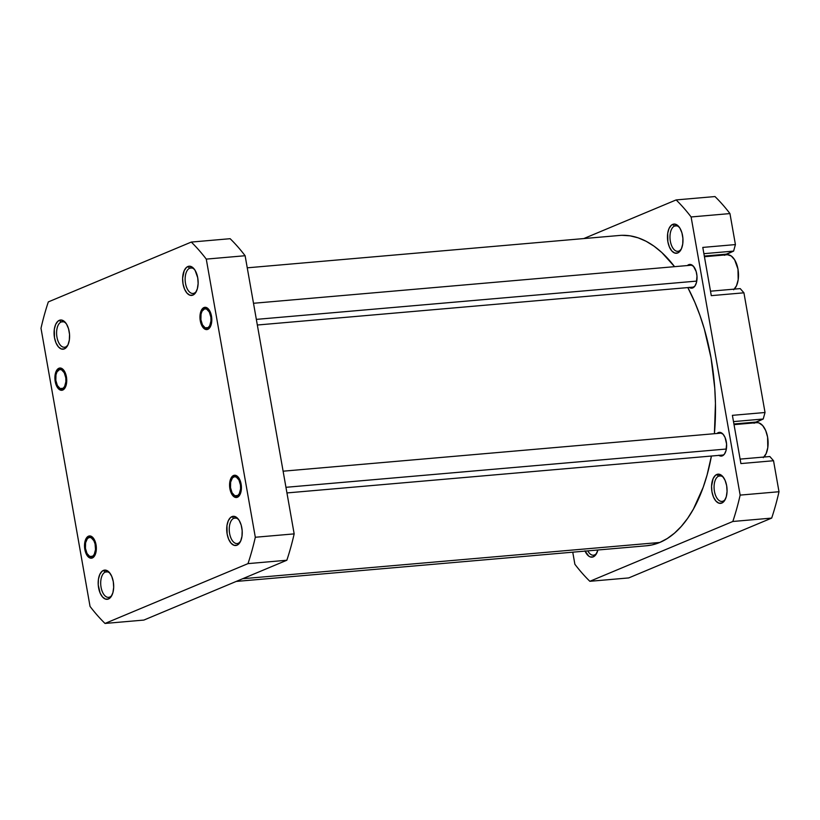 <?xml version="1.0" encoding="UTF-8"?>
<svg xmlns="http://www.w3.org/2000/svg" width="820" height="820" viewBox="0 0 820 820"><rect width="100%" height="100%" fill="white"/><g stroke="black" fill="none" stroke-linecap="round" stroke-linejoin="round"><path stroke-width="1.23" d="M109.695 597.073A12.823 6.724 -95 0 0 112.073 594.971A12.823 6.724 85 0 1 109.695 597.073A12.823 6.724 85 0 1 108.599 597.349A12.823 6.724 85 0 1 100.901 586.208A12.823 6.724 85 0 1 105.288 572.063L103.412 570.412A14.657 7.687 85 0 1 109.654 572.79A14.657 7.687 85 0 1 111.653 595.791A14.657 7.687 85 0 1 108.455 599L109.695 597.073L108.455 599L111.069 596.734L112.914 592.634L113.683 587.335L113.283 581.626L111.756 576.399L109.347 572.422L104.898 570.084L102.028 571.284L99.763 574.533L98.431 579.32L98.236 584.926L100.112 593.014L102.52 596.98L105.452 599.082L108.455 599A14.657 7.687 85 0 1 98.595 587.776A14.657 7.687 85 0 1 103.412 570.412L105.288 572.063A12.823 6.724 85 0 1 106.374 571.796A12.823 6.724 85 0 1 110.208 573.539A12.823 6.724 -95 0 0 105.288 572.063L107.502 571.868L105.288 572.063A12.823 6.724 -95 0 0 101.065 587.264A12.823 6.724 -95 0 0 109.695 597.073M88.509 536.178A11.172 5.863 85 0 1 93.265 537.992A11.172 5.863 85 0 1 94.792 555.529A11.172 5.863 85 0 1 92.352 557.969L94.341 556.247L95.745 553.121L96.032 544.736L94.013 539.068L91.942 536.71L89.636 535.931L87.453 536.844L85.106 541.026L84.829 549.42L87.822 556.442L90.056 558.041L92.352 557.969A11.172 5.863 85 0 1 84.829 549.42A11.172 5.863 85 0 1 88.509 536.178L89.882 537.387L88.509 536.178M58.896 368.262A11.172 5.863 85 0 1 63.652 370.076A11.172 5.863 85 0 1 65.18 387.614A11.172 5.863 85 0 1 62.74 390.053L64.739 388.321L66.133 385.205L66.42 376.81L64.411 371.152L62.33 368.795L60.024 368.006L57.841 368.928L56.108 371.398L54.95 379.332L57.226 387.153L59.306 389.52L62.74 390.053A11.172 5.863 85 0 1 55.217 381.495A11.172 5.863 85 0 1 58.896 368.262L60.27 369.471L58.896 368.262M65.6 346.983A12.823 6.724 -95 0 0 67.968 344.871A12.823 6.724 85 0 1 65.6 346.983A12.823 6.724 85 0 1 64.503 347.249A12.823 6.724 85 0 1 56.805 336.118A12.823 6.724 85 0 1 61.182 321.973L59.317 320.323A14.657 7.687 85 0 1 65.559 322.701A14.657 7.687 85 0 1 67.558 345.702A14.657 7.687 85 0 1 64.36 348.9L68.009 344.789L69.341 339.992L69.536 334.386L68.552 328.81L66.543 324.115L63.827 321.02L60.803 319.995L57.933 321.194L55.657 324.433L54.325 329.23L54.489 337.686L56.016 342.914L58.425 346.891L61.356 348.992L64.36 348.9A14.657 7.687 85 0 1 54.489 337.686A14.657 7.687 85 0 1 59.317 320.323L61.182 321.973A12.823 6.724 85 0 1 62.279 321.696A12.823 6.724 85 0 1 66.112 323.439A12.823 6.724 -95 0 0 61.182 321.973L63.406 321.778L61.182 321.973A12.823 6.724 -95 0 0 56.959 337.163A12.823 6.724 -95 0 0 65.6 346.983M238.241 543.281A12.823 6.724 -95 0 0 240.608 541.179A12.823 6.724 85 0 1 238.241 543.281A12.823 6.724 85 0 1 237.144 543.557A12.823 6.724 85 0 1 229.446 532.426A12.823 6.724 85 0 1 233.823 518.271L231.957 516.62A14.657 7.687 85 0 1 238.2 519.009A14.657 7.687 85 0 1 240.198 542.01A14.657 7.687 85 0 1 237 545.208L240.649 541.087L241.982 536.3L242.177 530.683L241.193 525.107L239.184 520.423L236.467 517.328L233.444 516.303L230.574 517.502L228.298 520.741L226.966 525.528L227.13 533.984L228.657 539.222L231.066 543.199L233.997 545.29L237 545.208A14.657 7.687 85 0 1 227.13 533.984A14.657 7.687 85 0 1 231.957 516.62L233.823 518.271A12.823 6.724 85 0 1 234.92 518.004A12.823 6.724 85 0 1 238.753 519.747A12.823 6.724 -95 0 0 233.823 518.271L236.047 518.086L233.823 518.271A12.823 6.724 -95 0 0 229.6 533.471A12.823 6.724 -95 0 0 238.241 543.281M233.577 475.477A11.172 5.863 85 0 1 238.333 477.291A11.172 5.863 85 0 1 239.86 494.829A11.172 5.863 85 0 1 237.421 497.268L239.419 495.536L240.813 492.42L241.1 484.025L238.097 477.004L234.704 475.221L232.521 476.143L230.789 478.613L229.631 486.547L231.906 494.378L233.987 496.735L237.421 497.268A11.172 5.863 85 0 1 229.897 488.71A11.172 5.863 85 0 1 233.577 475.477L234.95 476.686L233.577 475.477M203.965 307.551A11.172 5.863 85 0 1 208.721 309.365A11.172 5.863 85 0 1 210.248 326.903A11.172 5.863 85 0 1 207.808 329.343L209.807 327.621L211.211 324.494L211.488 316.11L209.479 310.452L207.398 308.084L205.092 307.305L202.909 308.217L201.177 310.688L200.162 314.347L200.285 320.794L203.288 327.815L205.523 329.414L207.808 329.343A11.172 5.863 85 0 1 200.285 320.794A11.172 5.863 85 0 1 203.965 307.551L205.338 308.771L203.965 307.551M194.135 293.191A12.823 6.724 -95 0 0 196.513 291.09A12.823 6.724 85 0 1 194.135 293.191A12.823 6.724 85 0 1 193.048 293.468A12.823 6.724 85 0 1 185.34 282.326A12.823 6.724 85 0 1 189.727 268.181L187.862 266.531A14.657 7.687 85 0 1 194.104 268.909A14.657 7.687 85 0 1 196.103 291.91A14.657 7.687 85 0 1 192.895 295.108L194.135 293.191L192.895 295.108L195.519 292.853L197.353 288.753L198.132 283.454L197.722 277.744L195.088 270.323L192.362 267.228L189.338 266.203L186.478 267.402L184.203 270.641L182.624 278.195L183.034 283.894L184.561 289.132L186.97 293.099L189.891 295.2L192.895 295.108A14.657 7.687 85 0 1 183.034 283.894A14.657 7.687 85 0 1 187.862 266.531L189.727 268.181A12.823 6.724 85 0 1 190.824 267.904A12.823 6.724 85 0 1 194.647 269.647A12.823 6.724 -95 0 0 189.727 268.181L191.952 267.986L189.727 268.181A12.823 6.724 -95 0 0 185.504 283.371A12.823 6.724 -95 0 0 194.135 293.191M90.046 606.421L41 328.266A218.038 114.39 85 0 1 48.329 301.904L191.285 242.074A218.038 114.39 85 0 1 206.271 259.11L255.317 537.254A218.038 114.39 85 0 1 247.988 563.627L105.021 623.446A218.038 114.39 85 0 1 90.046 606.421L41 328.266A218.038 114.39 85 0 1 48.329 301.904L191.285 242.074A218.038 114.39 85 0 1 206.271 259.11L255.317 537.254L294.165 533.881L245.118 255.727A218.038 114.39 -95 0 0 230.143 238.702L191.285 242.074L230.143 238.702A218.038 114.39 -95 0 1 245.118 255.727L206.271 259.11L245.118 255.727L294.165 533.881L255.317 537.254A218.038 114.39 85 0 1 247.988 563.627L105.021 623.446L143.869 620.074L286.836 560.245A218.038 114.39 -95 0 0 294.165 533.881A218.038 114.39 -95 0 1 286.836 560.245L247.988 563.627L286.836 560.245L143.869 620.074L105.021 623.446A218.038 114.39 85 0 1 90.046 606.421M209.049 327.426L207.808 329.343M238.661 495.341L237.421 497.268M63.98 388.126L62.74 390.053M93.582 556.052L92.352 557.969M236.211 581.431L646.478 545.771A155.738 81.703 -95 0 0 659.772 542.461L242.71 578.715L659.772 542.461L651.992 544.931L646.396 545.771M621.96 235.32L630.026 235.832L638.124 237.831L646.17 241.305L654.093 246.215L661.812 252.519L674.573 266.674A155.738 81.703 -95 0 0 619.51 235.463L247.25 267.822M687.826 287.584L694.847 302.334L699.901 315.29L704.318 328.963L711.043 357.961L714.763 388.208L715.45 403.44L714.415 433.698A155.738 81.703 -95 0 0 687.826 287.584M711.411 456.033L707.106 474.893L703.201 487.275L693.392 509.138L687.601 518.404L681.266 526.44L674.481 533.164L667.285 538.525L659.772 542.461A155.738 81.703 -95 0 0 711.411 456.033M594.531 554.925A12.823 6.724 -95 0 0 596.909 552.823A12.823 6.724 85 0 1 594.531 554.925A12.823 6.724 85 0 1 593.434 555.201A12.823 6.724 85 0 1 587.797 550.866A12.823 6.724 -95 0 0 594.531 554.925L593.29 556.852L594.531 554.925M597.882 549.995A14.657 7.687 85 0 1 596.489 553.643A14.657 7.687 85 0 1 593.29 556.852L595.914 554.586L597.882 549.995M678.97 251.043A12.823 6.724 -95 0 0 681.348 248.942A12.823 6.724 85 0 1 678.97 251.043A12.823 6.724 85 0 1 677.884 251.32A12.823 6.724 85 0 1 670.186 240.178A12.823 6.724 85 0 1 674.563 226.033L672.697 224.383A14.657 7.687 85 0 1 678.939 226.761A14.657 7.687 85 0 1 680.938 249.762A14.657 7.687 85 0 1 677.74 252.96L681.389 248.849L682.722 244.052L682.916 238.446L681.932 232.87L679.923 228.175L677.197 225.08L674.173 224.055L671.313 225.254L669.038 228.493L667.705 233.29L667.87 241.746L669.397 246.984L671.805 250.951L674.737 253.052L677.74 252.96A14.657 7.687 85 0 1 667.87 241.746A14.657 7.687 85 0 1 672.697 224.383L674.563 226.033A12.823 6.724 85 0 1 675.659 225.756A12.823 6.724 85 0 1 679.483 227.499A12.823 6.724 -95 0 0 674.563 226.033L676.787 225.838L674.563 226.033A12.823 6.724 -95 0 0 670.34 241.223A12.823 6.724 -95 0 0 678.97 251.043M723.076 501.133A12.823 6.724 -95 0 0 725.454 499.031A12.823 6.724 85 0 1 723.076 501.133A12.823 6.724 85 0 1 721.979 501.409A12.823 6.724 85 0 1 714.281 490.278A12.823 6.724 85 0 1 718.658 476.123L716.793 474.472A14.657 7.687 85 0 1 723.035 476.861A14.657 7.687 85 0 1 725.034 499.862A14.657 7.687 85 0 1 721.836 503.06L723.076 501.133L721.836 503.06L724.449 500.794L726.294 496.694L727.063 491.395L726.663 485.696L725.136 480.458L722.727 476.492L718.279 474.155L715.409 475.354L713.133 478.593L711.565 486.137L711.965 491.836L713.492 497.074L715.901 501.051L718.832 503.142L721.836 503.06A14.657 7.687 85 0 1 711.965 491.836A14.657 7.687 85 0 1 716.793 474.472L718.658 476.123A12.823 6.724 85 0 1 719.755 475.856A12.823 6.724 85 0 1 723.588 477.599A12.823 6.724 -95 0 0 718.658 476.123L720.882 475.938L718.658 476.123A12.823 6.724 -95 0 0 714.445 491.323A12.823 6.724 -95 0 0 723.076 501.133M689.107 287.348L691.567 288.179L694.899 286.077L696.395 282.746L696.979 276.114L696.18 271.584L693.495 266.326L689.876 264.43L687.375 265.557A11.91 6.252 85 0 1 688.677 264.686L690.737 264.511L688.677 264.686A11.91 6.252 85 0 1 689.692 264.44A11.91 6.252 85 0 1 696.846 274.782A11.91 6.252 85 0 1 692.767 287.912A11.91 6.252 85 0 1 691.752 288.168A11.91 6.252 85 0 1 689.282 287.461M718.72 455.264L722.379 455.838L724.511 453.993L725.997 450.672L726.582 444.04L725.064 437.47L723.107 434.241L719.489 432.345L716.987 433.483A11.91 6.252 85 0 1 718.289 432.611L720.349 432.427L718.289 432.611A11.91 6.252 85 0 1 719.304 432.355A11.91 6.252 85 0 1 726.448 442.697A11.91 6.252 85 0 1 722.379 455.838A11.91 6.252 85 0 1 721.364 456.084A11.91 6.252 85 0 1 718.894 455.387M702.791 247.414L711.288 295.651L702.791 247.414L735.417 244.585L729.954 213.579A218.038 114.39 -95 0 0 714.978 196.554L676.131 199.926A218.038 114.39 85 0 1 691.106 216.962L740.152 495.106A218.038 114.39 85 0 1 732.824 521.479L589.857 581.298A218.038 114.39 85 0 1 574.881 564.273L572.749 552.178L574.881 564.273A218.038 114.39 85 0 0 589.857 581.298L732.824 521.479L771.671 518.096A218.038 114.39 -95 0 0 779 491.733L773.537 460.737L769.836 456.525L740.111 459.108L769.836 456.525L773.537 460.737L740.901 463.577L732.393 415.34L740.901 463.577L773.537 460.737L779 491.733L740.152 495.106L779 491.733A218.038 114.39 -95 0 1 771.671 518.096L628.714 577.926L771.671 518.096L732.824 521.479A218.038 114.39 85 0 0 740.152 495.106L691.106 216.962L729.954 213.579L691.106 216.962A218.038 114.39 85 0 0 676.131 199.926L714.978 196.554A218.038 114.39 -95 0 1 729.954 213.579L735.417 244.585L702.791 247.414M754.062 423.233L763.215 419.01L765.029 412.501L743.924 292.812L740.224 288.609L710.509 291.192L740.224 288.609L743.924 292.812L711.288 295.651L743.924 292.812L765.029 412.501L732.393 415.34L765.029 412.501L763.215 419.01L755.876 422.085A19.239 10.096 -95 0 0 754.533 422.853M724.449 255.317L733.613 251.094L735.417 244.585L733.613 251.094L726.264 254.169A19.239 10.096 -95 0 0 724.921 254.938M583.789 238.569L676.131 199.926L583.789 238.569M584.947 550.866L588.791 556.144L590.287 556.934L593.29 556.852A14.657 7.687 85 0 1 585.06 551.112M628.714 577.926L589.857 581.298L628.714 577.926M704.318 256.076L726.264 254.169L704.318 256.076M703.888 253.677L733.613 251.094L703.888 253.677M733.92 423.991L755.876 422.085L733.92 423.991M733.5 421.603L763.215 419.01L733.5 421.603M757.106 422.638L759.012 422.935L762.672 425.559L765.685 430.531L767.592 437.07L767.786 447.638L766.126 453.634L763.287 457.683M763.953 457.037A18.327 9.614 -95 0 0 767.397 436.086A18.327 9.614 -95 0 0 756.819 422.659L734.033 424.637M727.494 254.723L731.276 256.004L734.679 259.868L737.979 269.155L738.184 279.722L736.514 285.708L733.674 289.767M734.341 289.122A18.327 9.614 -95 0 0 737.785 268.16A18.327 9.614 -95 0 0 727.207 254.743L704.431 256.721M241.162 490.872L240.352 490.647A9.707 5.094 85 0 1 233.034 494.265A9.707 5.094 85 0 1 230.645 482.098L230.512 487.644L232.06 492.758L234.766 495.731L237.718 495.536L239.327 493.65L240.588 488.874L240.485 485.102L238.938 479.977L236.232 477.014L234.223 476.768L232.408 477.988L230.645 482.098A9.707 5.094 85 0 1 231.701 479.023A9.707 5.094 85 0 1 238.148 478.716A9.707 5.094 85 0 1 240.352 490.647L241.162 490.872M726.366 449.022L285.954 487.305L726.366 449.022M211.55 322.947L210.74 322.731A9.707 5.094 85 0 1 203.421 326.339A9.707 5.094 85 0 1 201.033 314.173L200.9 319.718L202.448 324.843L205.154 327.805L208.106 327.621L209.715 325.724L210.976 320.948L210.873 317.176L209.325 312.061L206.619 309.089L204.61 308.853L202.058 311.169L201.033 314.173A9.707 5.094 85 0 1 202.099 311.108A9.707 5.094 85 0 1 208.536 310.8A9.707 5.094 85 0 1 210.74 322.731L211.55 322.947M696.754 281.096L256.342 319.38L696.754 281.096M66.481 383.647L65.672 383.432A9.707 5.094 85 0 1 58.353 387.05A9.707 5.094 85 0 1 55.965 374.873L55.832 380.429L57.379 385.543L60.085 388.516L63.037 388.321L64.647 386.435L65.907 381.659L65.805 377.887L64.257 372.762L61.551 369.799L59.542 369.553L56.99 371.88L55.965 374.873A9.707 5.094 85 0 1 57.031 371.808A9.707 5.094 85 0 1 63.468 371.501A9.707 5.094 85 0 1 65.672 383.432L66.481 383.647M96.094 551.573L95.284 551.347A9.707 5.094 85 0 1 87.965 554.966A9.707 5.094 85 0 1 85.577 542.799L85.444 548.344L86.992 553.469L89.698 556.431L92.65 556.247L94.259 554.351L95.52 549.574L95.069 543.957L93.859 540.688L91.153 537.715L89.154 537.479L87.34 538.689L85.577 542.799A9.707 5.094 85 0 1 86.633 539.724A9.707 5.094 85 0 1 93.07 539.416A9.707 5.094 85 0 1 95.284 551.347L96.094 551.573M233.792 495.208L233.034 494.265M723.681 454.967L286.938 492.933M721.774 433.062L283.115 471.192M232.296 477.957L231.701 479.023M204.18 327.293L203.421 326.339M694.068 287.041L257.337 325.017M692.162 265.137L253.503 303.277M202.683 310.042L202.099 311.108M59.112 387.993L58.353 387.05M57.615 370.742L57.031 371.808M88.724 555.909L87.965 554.966M87.227 538.668L86.633 539.724"/></g></svg>
